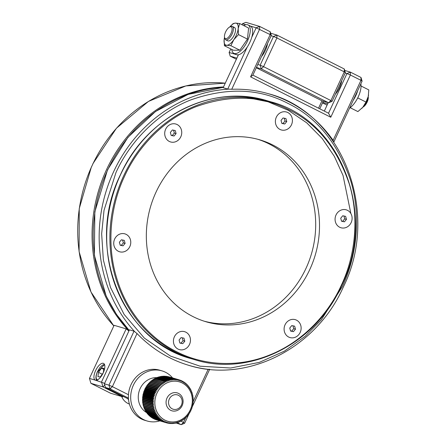 <?xml version="1.0" encoding="UTF-8"?>
<svg xmlns="http://www.w3.org/2000/svg" width="447" height="447" viewBox="0 0 447 447"><rect width="100%" height="100%" fill="white"/><g stroke="black" fill="none" stroke-linecap="round" stroke-linejoin="round"><path stroke-width="0.67" d="M93.065 163.546L91.339 167.267M270.647 33.207L276.939 35.067L344.279 68.983L345.375 72.66L344.246 71.855L344.279 68.983M257.813 64.485L260.16 65.184L273.491 36.458L271.145 35.766M256.444 67.436L261.255 68.86L260.16 65.184L263.574 66.664L276.905 37.939L273.491 36.458L276.939 35.067L276.905 37.939L344.246 71.855L330.914 100.575L332.043 101.38L345.375 72.66M319.756 108.805L323.287 101.201M332.043 101.38L328.595 102.771L321.969 100.815L318.543 108.196M321.969 100.815L256.299 67.743M328.595 102.771L261.255 68.86L263.574 66.664L330.914 100.575L328.595 102.771M342.296 286.678L321.343 319.784L305.145 336.295L284.465 351.107L259.338 362.377L230.613 368.01L200.111 366.199L170.447 356.058L144.387 338.133L124.082 314.364L110.482 287.41L103.358 259.903L101.659 233.82L104.022 210.341L115.918 172.676C129.312 142.856 156.573 113.37 190.551 100.005C226.679 87.221 259.081 88.316 287.773 103.302C316.862 117.416 337.815 143.191 350.627 180.622C361.673 216.661 356.415 257.226 342.296 286.678M341.268 285.37C354.84 257.014 359.779 218.365 349.241 183.857C337.016 148.074 316.973 123.406 289.12 109.856C261.556 95.485 230.535 94.423 196.043 106.671C163.518 119.505 137.525 147.476 124.573 176.241C111.029 204.514 106.045 243.252 116.594 277.743C126.635 312.459 151.041 339.279 176.766 351.778C202.318 365.059 237.351 368.267 269.826 354.929C302.423 341.994 328.243 314.224 341.268 285.37M350.867 213.543L343.045 175.475L334.362 156.389L322.198 138.492L306.709 122.819L288.382 110.342L268.044 101.787L246.722 97.513M156.048 192.093A94.848 85.824 -73.5 0 1 259.813 139.85A94.848 85.824 -73.5 0 1 309.793 269.519A94.848 85.824 -73.5 0 1 206.028 321.762A94.848 85.824 -73.5 0 1 156.048 192.093M204.128 321.175A94.848 85.824 106.5 0 0 305.983 268.39A94.848 85.824 106.5 0 0 257.902 139.308M174.375 336.814A9.337 8.448 -73.5 0 1 184.589 331.674A9.337 8.448 -73.5 0 1 189.511 344.436A9.337 8.448 -73.5 0 1 179.297 349.576A9.337 8.448 -73.5 0 1 174.375 336.814M285.046 324.801A9.337 8.448 -73.5 0 1 295.26 319.661A9.337 8.448 -73.5 0 1 300.183 332.423A9.337 8.448 -73.5 0 1 289.969 337.563A9.337 8.448 -73.5 0 1 285.046 324.801M336.027 214.985A9.337 8.448 -73.5 0 1 346.241 209.839A9.337 8.448 -73.5 0 1 351.158 222.6A9.337 8.448 -73.5 0 1 340.944 227.746A9.337 8.448 -73.5 0 1 336.027 214.985M276.33 117.175A9.337 8.448 -73.5 0 1 286.544 112.029A9.337 8.448 -73.5 0 1 291.461 124.797A9.337 8.448 -73.5 0 1 281.252 129.937A9.337 8.448 -73.5 0 1 276.33 117.175M165.658 129.183A9.337 8.448 -73.5 0 1 175.872 124.042A9.337 8.448 -73.5 0 1 180.795 136.804A9.337 8.448 -73.5 0 1 170.581 141.95A9.337 8.448 -73.5 0 1 165.658 129.183M114.683 239.005A9.337 8.448 -73.5 0 1 124.897 233.865A9.337 8.448 -73.5 0 1 129.814 246.627A9.337 8.448 -73.5 0 1 119.6 251.767A9.337 8.448 -73.5 0 1 114.683 239.005M250.571 76.85L252.873 75.124L271.307 35.419L270.178 34.615L270.212 31.743L259.618 26.407L259.584 29.278L231.742 89.266A141.526 128.06 -73.5 0 1 269.239 93.959A141.526 128.06 -73.5 0 1 333.127 140.324L360.975 80.337L350.381 75.007L330.774 117.243L250.571 76.85L270.178 34.615L256.17 27.798L251.762 37.308M247.252 47.013L227.735 89.059L223.159 87.707L227.752 89.07L231.742 89.266M333.127 140.324L333.44 141.52M330.774 117.243L328.534 113.225L252.873 75.124M333.814 142.073L362.098 81.142L360.975 80.337L361.003 77.465L350.414 72.135L350.381 75.007L346.967 73.526L328.534 113.225M223.159 87.707L238.268 55.171L229.115 52.461L230.764 48.919M241.995 24.719L242.453 23.741L245.85 24.747M249.046 25.691L256.17 27.798L259.618 26.407L245.895 22.35L242.453 23.741M271.307 35.419L270.212 31.743M345.213 73.006L346.967 73.526L350.414 72.135L344.715 70.447M324.321 111.102L328.238 102.665M362.098 81.142L361.003 77.465M229.115 52.461L230.211 56.143L236.899 58.116M327.69 103.844L322.74 102.38M322.516 102.866L327.081 105.162M230.211 56.143L236.374 59.244M128.904 330.992L126.171 328.875L101.503 381.989L102.961 386.89L104.794 385.158M90.909 383.33L102.961 386.89L122.634 396.796L110.582 393.237L90.909 383.33L89.45 378.425L95.474 380.207A9.337 3.922 116.7 0 1 95.194 380.095A9.337 3.922 116.7 0 1 95.736 370.312A9.337 3.922 116.7 0 1 103.313 363.31A9.337 3.922 116.7 0 1 103.592 363.422A9.337 3.922 116.7 0 1 103.056 373.206A9.337 3.922 116.7 0 1 95.474 380.207L104.604 383.336M123.383 396.495L122.634 396.796L123.104 396.355M89.45 378.425L114.108 325.304L126.16 328.869M209.671 369.295L208.151 369.345L193.143 401.68M128.457 394.735L112.376 386.638L137.028 333.523A141.526 128.06 106.5 0 0 169.659 357.745A141.526 128.06 106.5 0 0 188.98 365.395A141.526 128.06 106.5 0 0 208.151 369.345M185.712 417.694L183.499 422.454L181.024 421.208M137.028 333.523L134.022 331.193L108.962 385.158L112.376 386.638L110.057 388.834L128.423 398.081M177.23 422.661L181.18 424.65L183.499 422.454L184.622 423.259L188.852 414.151M189.176 413.458L189.455 412.86M191.852 407.686L192.121 407.111M192.428 406.446L209.637 369.373M134.011 331.193L129.44 329.836L104.391 383.8L108.962 385.158L110.057 388.834L105.481 387.482L128.49 399.07M175.883 422.935L181.18 424.65L184.622 423.259M104.391 383.8L105.481 387.482M335.356 94.233A13.069 5.493 -63.3 0 0 341.731 80.494M261.489 56.562A13.069 5.493 -63.3 0 0 267.529 43.555M243.755 25.602A15.868 6.666 116.7 0 1 247.655 24.775A15.868 6.666 116.7 0 1 248.124 24.965A15.868 6.666 116.7 0 1 247.208 41.599A15.868 6.666 116.7 0 1 234.317 53.5A15.868 6.666 116.7 0 1 233.848 53.31A15.868 6.666 116.7 0 1 231.758 49.416M248.124 24.965L250.543 26.183A15.868 6.666 116.7 0 1 249.627 42.817A15.868 6.666 116.7 0 1 236.742 54.718A15.868 6.666 116.7 0 1 236.267 54.528L233.848 53.31M233.2 27.474A7.47 3.14 116.7 0 1 235.407 31.329A7.47 3.14 116.7 0 1 232.781 37.582A7.47 3.14 116.7 0 1 231.39 39.302A7.47 3.14 116.7 0 1 227.774 40.845M224.539 37.358A12.136 5.101 -63.3 0 0 224.238 38.816A12.136 5.101 -63.3 0 0 224.115 39.744A12.136 5.101 -63.3 0 0 226.763 45.264L224.411 45.717L233.368 50.232L239.832 50.204L247.448 39.112L248.605 28.044L239.648 23.535L238.19 28.625A12.136 5.101 -63.3 0 0 235.535 23.104A12.136 5.101 -63.3 0 0 230.758 25.87A12.136 5.101 -63.3 0 0 229.764 26.982A6.537 2.743 116.7 0 1 232.054 28.334A6.537 2.743 116.7 0 1 228.993 36.648A6.537 2.743 116.7 0 1 224.534 37.336A6.537 2.743 116.7 0 1 224.5 37.14A6.537 2.743 116.7 0 1 225.897 31.351A6.537 2.743 116.7 0 1 229.747 26.993L230.713 26.552A7.47 3.14 116.7 0 1 232.39 26.446A7.47 3.14 116.7 0 1 233.351 28.083A7.47 3.14 116.7 0 1 230.853 36.229A7.47 3.14 116.7 0 1 225.674 39.789A7.47 3.14 116.7 0 1 224.757 38.375L224.534 37.336M238.491 34.598L233.803 39.705L230.87 45.695L226.763 45.264A12.136 5.101 -63.3 0 0 233.803 39.705A12.136 5.101 -63.3 0 0 238.19 28.625L238.491 34.598L247.448 39.112M230.87 45.695L239.832 50.204M224.411 45.717L224.115 39.744M230.758 25.87L233.183 23.562L235.535 23.104L239.648 23.535M178.504 393.405A9.337 8.448 -73.5 0 1 182.147 405.664A9.337 8.448 -73.5 0 1 171.933 410.81A9.337 8.448 -73.5 0 1 170.659 410.301A9.337 8.448 -73.5 0 1 167.016 398.042A9.337 8.448 -73.5 0 1 177.23 392.902A9.337 8.448 -73.5 0 1 178.504 393.405M181.398 405.127A7.47 6.755 -73.5 0 1 172.207 408.837A7.47 6.755 -73.5 0 1 169.29 399.031A7.47 6.755 -73.5 0 1 178.482 395.321A7.47 6.755 -73.5 0 1 181.398 405.127M121.657 396.511A14.935 13.516 106.5 0 0 127.903 403.423A14.935 13.516 106.5 0 0 129.395 404.06M127.959 398.802A14.935 13.516 106.5 0 0 128.596 400.043M161.948 370.859L159.663 370.183A26.138 23.652 106.5 0 0 130.245 386.538A26.138 23.652 106.5 0 0 141.269 418.906A26.138 23.652 106.5 0 0 144.839 420.32L147.124 420.996A26.138 23.652 -73.5 0 1 143.56 419.582A26.138 23.652 -73.5 0 1 132.53 387.214A26.138 23.652 -73.5 0 1 161.948 370.859A26.138 23.652 -73.5 0 1 165.519 372.273A26.138 23.652 -73.5 0 1 172.576 377.899M159.87 420.867A26.138 23.652 -73.5 0 1 147.124 420.996M146.387 412.458A18.673 16.897 -73.5 0 1 139.162 391.164A18.673 16.897 -73.5 0 1 157.065 377.642M182.225 382.978A20.54 18.584 106.5 0 0 156.953 393.181A20.54 18.584 106.5 0 0 164.971 420.146A20.54 18.584 106.5 0 0 190.243 409.949A20.54 18.584 106.5 0 0 182.225 382.978M181.884 381.056L182.678 381.291L182.236 382.023L181.812 380.85A22.406 20.271 -73.5 0 0 181.37 380.654L180.968 381.447L180.476 380.285A22.406 20.271 -73.5 0 0 180.024 380.123L179.666 380.973L179.102 379.827L169.19 376.899A22.406 20.271 106.5 0 0 168.731 376.771L178.638 379.699A22.406 20.271 -73.5 0 1 179.102 379.827M178.638 379.699L178.331 380.604L177.699 379.481L167.787 376.547A22.406 20.271 106.5 0 0 167.318 376.458L177.224 379.386A22.406 20.271 -73.5 0 1 177.699 379.481M177.224 379.386L176.967 380.341L176.269 379.24L166.357 376.313A22.406 20.271 106.5 0 0 165.882 376.257L175.788 379.19A22.406 20.271 -73.5 0 1 176.269 379.24M175.788 379.19L175.587 380.185L174.822 379.117L164.909 376.19A22.406 20.271 106.5 0 0 164.429 376.173L174.341 379.101A22.406 20.271 -73.5 0 1 174.822 379.117M174.341 379.101L174.19 380.134L173.363 379.106L163.451 376.178A22.406 20.271 106.5 0 0 162.971 376.195L172.883 379.129A22.406 20.271 -73.5 0 1 173.363 379.106M172.883 379.129L172.793 380.196L171.905 379.207L161.993 376.279A22.406 20.271 106.5 0 0 161.512 376.335L171.419 379.268A22.406 20.271 -73.5 0 1 171.905 379.207M171.419 379.268L171.397 380.369L170.447 379.425L160.54 376.491A22.406 20.271 106.5 0 0 160.06 376.586L169.972 379.52A22.406 20.271 -73.5 0 1 170.447 379.425M169.972 379.52L170.005 380.643L169.005 379.749L159.093 376.821A22.406 20.271 106.5 0 0 158.624 376.95L168.53 379.883A22.406 20.271 -73.5 0 1 169.005 379.749M168.53 379.883L168.636 381.028L167.58 380.185L157.674 377.257A22.406 20.271 106.5 0 0 157.204 377.424L167.117 380.352A22.406 20.271 -73.5 0 1 167.58 380.185M167.117 380.352L167.29 381.514L166.183 380.732L156.277 377.799A22.406 20.271 106.5 0 0 155.819 378.006L165.731 380.933A22.406 20.271 -73.5 0 1 166.183 380.732M165.731 380.933L165.971 382.107L164.82 381.38L154.913 378.447A22.406 20.271 106.5 0 0 154.472 378.687L164.379 381.615A22.406 20.271 -73.5 0 1 164.82 381.38M164.379 381.615L164.692 382.794L153.589 379.201A22.406 20.271 106.5 0 0 153.165 379.469L163.071 382.403A22.406 20.271 -73.5 0 1 163.501 382.129M163.071 382.403L163.451 383.576L152.315 380.051A22.406 20.271 106.5 0 0 151.907 380.352L161.814 383.28A22.406 20.271 -73.5 0 1 162.227 382.978M161.814 383.28L162.267 384.448L151.097 380.989A22.406 20.271 106.5 0 0 150.706 381.325L160.613 384.252A22.406 20.271 -73.5 0 1 161.004 383.923M160.613 384.252L161.132 385.409L149.935 382.023A22.406 20.271 106.5 0 0 149.566 382.381L159.473 385.314A22.406 20.271 -73.5 0 1 159.847 384.951M159.473 385.314L160.065 386.448L148.84 383.135A22.406 20.271 106.5 0 0 148.493 383.52L158.406 386.454A22.406 20.271 -73.5 0 1 158.752 386.068M158.406 386.454L159.059 387.566L147.817 384.331A22.406 20.271 106.5 0 0 147.499 384.738L157.405 387.672A22.406 20.271 -73.5 0 1 157.73 387.258M157.405 387.672L158.126 388.756L156.785 388.521L146.873 385.593A22.406 20.271 106.5 0 0 146.577 386.024L156.489 388.957A22.406 20.271 -73.5 0 1 156.785 388.521M156.489 388.957L157.271 390.013L155.919 389.851L146.007 386.923A22.406 20.271 106.5 0 0 145.744 387.376L155.651 390.304A22.406 20.271 -73.5 0 1 155.919 389.851M155.651 390.304L156.5 391.326L155.143 391.242L145.23 388.309A22.406 20.271 106.5 0 0 144.996 388.784L154.908 391.712A22.406 20.271 -73.5 0 1 155.143 391.242M154.908 391.712L155.813 392.689L154.455 392.678L144.543 389.75A22.406 20.271 106.5 0 0 144.336 390.237L154.249 393.164A22.406 20.271 -73.5 0 1 154.455 392.678M154.249 393.164L155.215 394.098L153.863 394.165L143.951 391.237A22.406 20.271 106.5 0 0 143.778 391.734L153.69 394.662A22.406 20.271 -73.5 0 1 153.863 394.165M153.69 394.662L154.707 395.539L153.366 395.684L143.453 392.757A22.406 20.271 106.5 0 0 143.314 393.265L153.22 396.193A22.406 20.271 -73.5 0 1 153.366 395.684M153.22 396.193L154.293 397.02L152.969 397.232L143.057 394.304A22.406 20.271 106.5 0 0 142.951 394.818L152.857 397.752A22.406 20.271 -73.5 0 1 152.969 397.232M152.857 397.752L153.975 398.517L152.673 398.802L142.761 395.874A22.406 20.271 106.5 0 0 142.688 396.394L152.595 399.327A22.406 20.271 -73.5 0 1 152.673 398.802M152.595 399.327L153.757 400.031L152.477 400.383L142.565 397.456A22.406 20.271 106.5 0 0 142.526 397.981L152.438 400.909A22.406 20.271 -73.5 0 1 152.477 400.383M152.438 400.909L153.639 401.551L152.388 401.976L142.476 399.042A22.406 20.271 106.5 0 0 142.47 399.568L152.382 402.501A22.406 20.271 -73.5 0 1 152.388 401.976M152.382 402.501L153.617 403.071L152.405 403.557L142.492 400.629A22.406 20.271 106.5 0 0 142.52 401.149L152.433 404.082A22.406 20.271 -73.5 0 1 152.405 403.557M152.433 404.082L153.701 404.585L152.522 405.133L142.61 402.199A22.406 20.271 106.5 0 0 142.671 402.719L152.583 405.647A22.406 20.271 -73.5 0 1 152.522 405.133M152.583 405.647L153.88 406.077L152.745 406.686L142.833 403.753A22.406 20.271 106.5 0 0 142.928 404.261L152.84 407.195A22.406 20.271 -73.5 0 1 152.745 406.686M152.84 407.195L154.159 407.552L153.07 408.212L143.157 405.284A22.406 20.271 106.5 0 0 143.286 405.781L153.198 408.709A22.406 20.271 -73.5 0 1 153.07 408.212M153.198 408.709L154.533 408.994L153.494 409.703L143.582 406.776A22.406 20.271 106.5 0 0 143.744 407.256L153.656 410.19A22.406 20.271 -73.5 0 1 153.494 409.703M153.656 410.19L155.003 410.396L154.014 411.151L144.107 408.223A22.406 20.271 106.5 0 0 144.303 408.692L154.209 411.62A22.406 20.271 -73.5 0 1 154.014 411.151M154.209 411.62L155.567 411.754L154.634 412.553L144.727 409.62A22.406 20.271 106.5 0 0 144.951 410.072L154.863 413A22.406 20.271 -73.5 0 1 154.634 412.553M154.863 413L156.221 413.056L155.349 413.894L145.437 410.961A22.406 20.271 106.5 0 0 145.694 411.391L155.606 414.324A22.406 20.271 -73.5 0 1 155.349 413.894M155.606 414.324L156.958 414.302L156.148 415.168L146.242 412.24A22.406 20.271 106.5 0 0 146.521 412.648L156.433 415.576A22.406 20.271 -73.5 0 1 156.148 415.168M156.433 415.576L157.78 415.486L157.037 416.38L147.124 413.447A22.406 20.271 106.5 0 0 147.437 413.833L157.35 416.76A22.406 20.271 -73.5 0 1 157.037 416.38M157.35 416.76L158.685 416.593L158.003 417.509L148.091 414.576A22.406 20.271 106.5 0 0 148.426 414.933L158.339 417.867A22.406 20.271 -73.5 0 1 158.003 417.509M158.339 417.867L159.657 417.627L159.048 418.554L149.136 415.626A22.406 20.271 106.5 0 0 149.494 415.956L159.406 418.884A22.406 20.271 -73.5 0 1 159.048 418.554M159.406 418.884L160.702 418.576L160.16 419.515L150.248 416.587A22.406 20.271 106.5 0 0 150.628 416.883L160.54 419.817A22.406 20.271 -73.5 0 1 160.16 419.515M160.54 419.817L161.814 419.437L161.333 420.387L151.427 417.453A22.406 20.271 106.5 0 0 151.829 417.721L161.736 420.649A22.406 20.271 -73.5 0 1 161.333 420.387M161.736 420.649L162.976 420.208L162.574 421.158L152.662 418.224A22.406 20.271 106.5 0 0 153.081 418.459L162.993 421.387A22.406 20.271 -73.5 0 1 162.574 421.158M162.993 421.387L164.194 420.878L163.859 421.828L153.947 418.895A22.406 20.271 106.5 0 0 154.388 419.096L164.295 422.024A22.406 20.271 -73.5 0 1 163.859 421.828M152.662 418.224L152.572 417.939M151.427 417.453L151.337 417.096M150.248 416.587L150.164 416.151M149.136 415.626L149.069 415.123M148.091 414.576L148.052 414.011M147.124 413.447L147.108 412.33M146.242 412.24L146.286 411.151M145.437 410.961L145.549 409.905M144.727 409.62L144.895 408.597M144.107 408.223L144.331 407.239M143.582 406.776L143.861 405.837M143.157 405.284L143.487 404.395M142.833 403.753L143.208 402.926L142.671 402.719M142.61 402.199L143.029 401.428L142.52 401.149M142.492 400.629L142.945 399.914L142.47 399.568M142.476 399.042L142.967 398.394L142.526 397.981M142.565 397.456L143.085 396.875L142.688 396.394M142.761 395.874L143.303 395.36L142.951 394.818M143.057 394.304L143.621 393.863L143.314 393.265M143.453 392.757L144.035 392.388L143.778 391.734M143.951 391.237L144.543 390.941L144.336 390.237M144.543 389.75L145.141 389.533L144.996 388.784M145.23 388.309L145.828 388.169L145.744 387.376M146.007 386.923L146.599 386.856L146.577 386.024M146.873 385.593L147.454 385.605L147.499 384.738M147.817 384.331L148.387 384.414L148.493 383.52M148.84 383.135L149.387 383.297L149.566 382.381M150.46 382.252L150.706 381.325M151.589 381.291L151.907 380.352M152.779 380.419L153.165 379.469M154.014 379.637L154.472 378.687M155.299 378.95L155.819 378.006M156.612 378.358L157.204 377.424M157.964 377.871L158.624 376.95M159.724 377.005L160.06 376.586M161.194 376.687L161.512 376.335M162.68 376.48L162.971 376.195M164.295 422.024L165.463 421.46L165.194 422.393L155.282 419.459A22.406 20.271 106.5 0 0 155.735 419.627L165.641 422.555A22.406 20.271 -73.5 0 1 165.194 422.393M165.641 422.555L166.765 421.929L166.569 422.851L156.646 419.895M192.283 395.321L192.83 395.483A22.406 20.271 -73.5 0 1 192.925 395.992L192.551 396.824L193.087 397.031A22.406 20.271 -73.5 0 1 193.149 397.545L192.73 398.322L193.238 398.595A22.406 20.271 -73.5 0 1 193.266 399.121L192.813 399.83L193.288 400.177A22.406 20.271 -73.5 0 1 193.283 400.702L192.791 401.35L193.233 401.764A22.406 20.271 -73.5 0 1 193.188 402.289L192.674 402.87L193.07 403.35A22.406 20.271 -73.5 0 1 192.998 403.876L192.456 404.384L192.808 404.926A22.406 20.271 -73.5 0 1 192.702 405.446L192.137 405.887L192.445 406.485A22.406 20.271 -73.5 0 1 192.305 406.993L191.724 407.362L191.981 408.016A22.406 20.271 -73.5 0 1 191.808 408.513L191.215 408.809L191.422 409.508A22.406 20.271 -73.5 0 1 191.215 409.994L190.618 410.217L190.763 410.966A22.406 20.271 -73.5 0 1 190.528 411.436L189.93 411.581L190.014 412.369A22.406 20.271 106.5 0 1 189.746 412.821L189.159 412.894L189.182 413.721A22.406 20.271 -73.5 0 1 188.885 414.151L188.304 414.146L188.26 415.006A22.406 20.271 -73.5 0 1 187.941 415.419L187.371 415.336L187.265 416.224A22.406 20.271 -73.5 0 1 186.919 416.61L186.371 416.453L186.192 417.364A22.406 20.271 -73.5 0 1 185.823 417.727L185.298 417.492L185.052 418.426A22.406 20.271 -73.5 0 1 184.661 418.755L184.164 418.453L183.851 419.398A22.406 20.271 -73.5 0 1 183.443 419.699L182.979 419.331L182.594 420.275A22.406 20.271 -73.5 0 1 182.169 420.549L181.745 420.113L181.286 421.063A22.406 20.271 -73.5 0 1 180.845 421.297L180.459 420.8L179.94 421.744A22.406 20.271 -73.5 0 1 179.482 421.946L179.141 421.387L178.554 422.326A22.406 20.271 -73.5 0 1 178.085 422.493L177.794 421.873L177.135 422.795A22.406 20.271 -73.5 0 1 176.666 422.929L176.425 422.259L175.699 423.158A22.406 20.271 -73.5 0 1 175.218 423.253L175.034 422.532L174.246 423.41A22.406 20.271 -73.5 0 1 173.766 423.471L173.637 422.706L172.788 423.549A22.406 20.271 -73.5 0 1 172.307 423.572L172.24 422.767L171.33 423.577A22.406 20.271 -73.5 0 1 170.849 423.56L170.849 422.717L169.877 423.488A22.406 20.271 -73.5 0 1 169.402 423.438L169.463 422.566L168.441 423.287A22.406 20.271 -73.5 0 1 167.971 423.197L168.1 422.298L167.027 422.979A22.406 20.271 -73.5 0 1 166.569 422.851M192.83 395.483L192.271 395.349L192.601 394.466A22.406 20.271 -73.5 0 0 192.473 393.969L191.897 393.908L192.176 392.974A22.406 20.271 -73.5 0 0 192.014 392.488L191.428 392.505L191.651 391.527A22.406 20.271 -73.5 0 0 191.456 391.058L190.863 391.147L191.031 390.125A22.406 20.271 -73.5 0 0 190.808 389.678L190.21 389.845L190.321 388.784A22.406 20.271 -73.5 0 0 190.064 388.354L189.472 388.599L189.517 387.504A22.406 20.271 -73.5 0 0 189.237 387.102L188.651 387.42L188.634 386.297A22.406 20.271 -73.5 0 0 188.321 385.917L187.746 386.309L187.667 385.169A22.406 20.271 -73.5 0 0 187.327 384.811L186.773 385.275L186.623 384.118A22.406 20.271 -73.5 0 0 186.265 383.794L185.728 384.331L185.511 383.157A22.406 20.271 -73.5 0 0 185.131 382.861L184.617 383.465L184.332 382.291A22.406 20.271 -73.5 0 0 183.929 382.029L183.454 382.699L183.097 381.52A22.406 20.271 -73.5 0 0 182.678 381.291M185.823 417.727L185.281 417.565M184.661 418.755L184.119 418.593M183.443 419.699L182.896 419.537M182.169 420.549L181.611 420.381M180.845 421.297L180.281 421.13M179.482 421.946L178.901 421.772M178.085 422.493L177.481 422.314M176.666 422.929L176.034 422.745M175.218 423.253L174.565 423.058M191.931 393.807L192.473 393.969M173.766 423.471L173.078 423.264M191.467 392.326L192.014 392.488M172.307 423.572L171.575 423.354M190.908 390.896L191.456 391.058M170.849 423.56L170.078 423.331M190.249 389.51L190.808 389.678M169.402 423.438L168.58 423.192M189.489 388.186L190.064 388.354M167.971 423.197L167.089 422.94M188.64 386.923L189.237 387.102M187.706 385.733L188.321 385.917M186.69 384.621L187.327 384.811M185.594 383.593L186.265 383.794M184.421 382.654L185.131 382.861M183.186 381.805L183.929 382.029M180.527 380.403L181.37 380.654M179.113 379.855L180.024 380.123M143.208 402.926L153.88 406.077M143.029 401.428L153.701 404.585M142.945 399.914L153.617 403.071M142.967 398.394L153.639 401.551M143.085 396.875L153.757 400.031M143.303 395.36L153.975 398.517M143.621 393.863L154.293 397.02M144.035 392.388L154.707 395.539M160.065 386.448L149.387 383.297M144.543 390.941L155.215 394.098M159.059 387.566L148.387 384.414M145.141 389.533L155.813 392.689M158.126 388.756L147.454 385.605M145.828 388.169L156.5 391.326M157.271 390.013L146.599 386.856M175.76 334.624A9.337 8.448 -73.5 0 1 184.589 331.674A9.337 8.448 -73.5 0 1 188.126 346.626A9.337 8.448 -73.5 0 1 179.297 349.576A9.337 8.448 -73.5 0 1 175.76 334.624M184.812 341.201L182.784 343.648L179.912 343.072L179.074 340.05L181.102 337.602L183.974 338.178L184.812 341.201L183.063 340.681L182.27 337.837M179.862 342.894L182.784 343.648M181.029 343.128L183.063 340.681M284.443 331.73A9.337 8.448 -73.5 0 1 286.672 322.332A9.337 8.448 -73.5 0 1 295.26 319.661A9.337 8.448 -73.5 0 1 300.786 325.5A9.337 8.448 -73.5 0 1 298.557 334.892A9.337 8.448 -73.5 0 1 289.969 337.563A9.337 8.448 -73.5 0 1 284.443 331.73M294.646 326.165L295.484 329.188L293.456 331.635L290.584 331.059L289.745 328.037L291.774 325.589L294.646 326.165M293.456 331.635L291.701 331.115L293.729 328.674L295.484 329.188M290.533 330.886L291.701 331.115M293.729 328.674L292.941 325.824M341.603 227.909A9.337 8.448 -73.5 0 1 340.944 227.746A9.337 8.448 -73.5 0 1 335.39 216.761A9.337 8.448 -73.5 0 1 345.576 209.677A9.337 8.448 -73.5 0 1 346.241 209.839A9.337 8.448 -73.5 0 1 351.789 220.824A9.337 8.448 -73.5 0 1 341.603 227.909M342.754 215.767L345.62 216.348L346.464 219.371L344.43 221.818L341.558 221.237L340.72 218.214L342.754 215.767M346.464 219.371L344.71 218.851L343.916 216.002M341.514 221.064L342.676 221.299L344.71 218.851M344.43 221.818L342.676 221.299M290.081 126.987A9.337 8.448 -73.5 0 1 281.252 129.937A9.337 8.448 -73.5 0 1 277.716 114.985A9.337 8.448 -73.5 0 1 286.544 112.029A9.337 8.448 -73.5 0 1 290.081 126.987M281.029 120.405L283.057 117.958L285.929 118.539L286.767 121.562L284.739 124.009L281.867 123.428L281.029 120.405M281.817 123.255L282.985 123.489L285.013 121.042L284.225 118.192M286.767 121.562L285.013 121.042M284.739 124.009L282.985 123.489M181.398 129.881A9.337 8.448 -73.5 0 1 179.169 139.274A9.337 8.448 -73.5 0 1 170.581 141.95A9.337 8.448 -73.5 0 1 165.055 136.111A9.337 8.448 -73.5 0 1 167.284 126.713A9.337 8.448 -73.5 0 1 175.872 124.042A9.337 8.448 -73.5 0 1 181.398 129.881M171.195 135.441L170.357 132.418L172.386 129.971L175.258 130.552L176.096 133.575L174.067 136.017L171.195 135.441M171.145 135.268L172.313 135.502L174.341 133.055L173.553 130.206M176.096 133.575L174.341 133.055M172.313 135.502L174.067 136.017M124.232 233.697A9.337 8.448 -73.5 0 1 124.897 233.865A9.337 8.448 -73.5 0 1 130.451 244.85A9.337 8.448 -73.5 0 1 120.265 251.935A9.337 8.448 -73.5 0 1 119.6 251.767A9.337 8.448 -73.5 0 1 114.046 240.782A9.337 8.448 -73.5 0 1 124.232 233.697M123.087 245.839L120.221 245.263L119.377 242.24L121.411 239.793L124.283 240.369L125.121 243.392L123.087 245.839L121.338 245.319L123.366 242.872L122.573 240.028M120.17 245.085L121.338 245.319M123.366 242.872L125.121 243.392M362.975 107.079L362.998 107.068A6.537 2.743 -63.3 0 0 366.842 102.704A6.537 2.743 -63.3 0 0 368.244 96.921A6.537 2.743 -63.3 0 0 368.205 96.72A6.537 2.743 -63.3 0 0 368.205 96.703L368.205 96.72M363.316 106.654A7.47 3.14 -63.3 0 0 368.065 97.222M357.684 90.652A15.868 6.666 116.7 0 1 353.18 100.357M360.858 83.824A15.868 6.666 116.7 0 1 349.599 108.073M368.546 94.96A12.136 5.101 116.7 0 1 368.507 95.239A12.136 5.101 116.7 0 1 368.267 96.423A12.136 5.101 116.7 0 1 362.819 107.269A12.136 5.101 116.7 0 1 361.981 108.191A12.136 5.101 116.7 0 1 361.785 108.386M350.146 107.688L357.896 111.588L350.124 107.699M357.896 111.588L362.819 107.269L365.981 102.061L357.723 97.899M365.981 102.061L368.267 96.423L368.797 89.903L361.053 86.003M103.251 372.781L100.351 376.866L97.938 376.692L98.496 372.351L101.463 368.177L103.877 368.345L103.33 372.614M103.749 369.328L101.463 368.177M102.223 374.228L98.496 372.351M128.926 330.942A141.526 128.06 -73.5 0 1 106.554 169.592A141.526 128.06 -73.5 0 1 223.511 86.958M92.847 163.798L116.449 128.211L148.443 101.424L185.874 85.925L225.271 83.164A141.526 128.06 106.5 0 0 92.641 164.44M91.791 166.262A141.526 128.06 106.5 0 0 113.829 325.902M129.2 330.355A141.526 128.06 -73.5 0 1 107.699 169.927A141.526 128.06 -73.5 0 1 223.321 87.361M135.016 331.976A141.526 128.06 -73.5 0 1 113.644 171.687A141.526 128.06 -73.5 0 1 229.071 89.126M270.731 101.799A134.435 121.64 106.5 0 0 123.663 175.844A134.435 121.64 106.5 0 0 194.495 359.628L191.294 358.684A134.435 121.64 106.5 0 1 120.461 174.9A134.435 121.64 106.5 0 1 267.529 100.854L270.731 101.799C340.927 119.885 377.302 214.32 341.642 285.594C315.811 343.978 249.711 377.274 194.495 359.628M97.804 380.017C95.781 379.38 95.591 376.799 97.228 372.262L104.011 365.026L104.754 365.272M91.411 166.887L79.248 208.581L79.102 251.644L90.998 292.025L113.823 325.924M129.177 330.4L116.41 314.302L106.202 296.126L94.384 255.298L94.837 211.839L107.515 169.905L127.976 137.296L155.534 111.482L188.137 94.395L223.332 87.338M188.215 365.171C246.431 383.766 316.051 348.688 343.229 287.242C380.76 212.236 342.463 112.812 268.474 93.73M191.294 358.684C121.115 340.603 84.723 246.18 120.388 174.889C146.219 116.505 212.314 83.209 267.529 100.854M234.53 27.524L232.39 26.446M227.808 40.861L225.674 39.789M96.485 380.235L95.898 378.073L96.055 375.776L97.105 372.29L99.726 367.747L102.408 365.177L104.469 364.372"/></g></svg>

